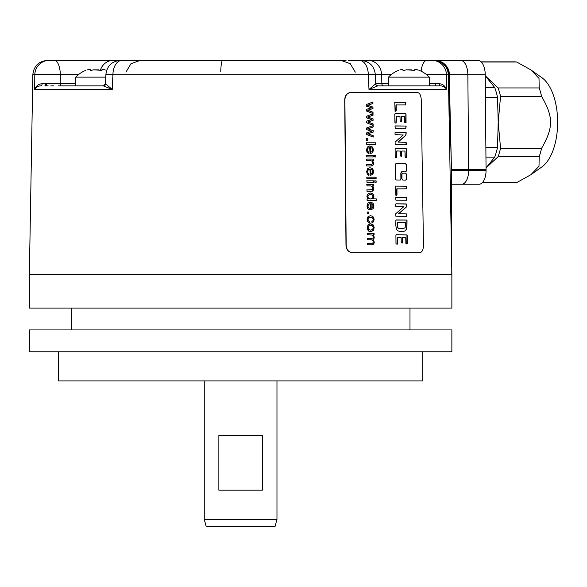 <?xml version="1.0" encoding="UTF-8"?>
<svg xmlns="http://www.w3.org/2000/svg" width="587" height="587" viewBox="0 0 587 587"><rect width="100%" height="100%" fill="white"/><g stroke="black" fill="none" stroke-linecap="round" stroke-linejoin="round"><path stroke-width="0.88" d="M481.135 61.84L514.307 61.84A60.461 30.231 90 0 1 516.751 62.039L530.905 69.912L541.867 77.66A47.349 23.678 90 0 1 557.65 122.309A47.349 23.678 90 0 1 541.867 166.95L530.905 174.699L516.751 182.572A60.461 30.231 90 0 1 514.307 182.77L482.235 182.77M530.905 69.912L539.005 78.357L539.182 87.94A60.461 30.231 90 0 1 541.625 96.407C553.526 117.209 553.526 127.401 541.625 148.203A60.461 30.231 90 0 1 539.182 156.67L539.005 166.253L530.905 174.699M481.333 62.039L516.751 62.039M485.882 147.344L497.541 147.344L498.202 122.309L497.541 97.266A60.101 30.047 -90 0 0 494.724 87.507L485.258 75.811L498.114 87.94L539.182 87.94M486.058 167.926L498.114 156.67A60.461 30.231 90 0 0 500.557 148.203L498.202 122.309L500.557 96.407L541.625 96.407M498.114 87.94A60.461 30.231 90 0 1 500.557 96.407M497.541 97.266L485.442 97.266M497.541 147.344A60.101 30.047 90 0 1 494.724 157.103L485.963 157.103M486.058 167.86L494.724 157.103M500.557 148.203L541.625 148.203M498.114 156.67L539.182 156.67M482.426 182.572L516.751 182.572M494.724 87.507L485.354 87.507M451.55 184.23L479.146 184.23A13.839 6.919 -90 0 0 486.065 170.626L485.244 74.703A14.572 7.286 90 0 0 477.965 60.388L460.568 60.388A14.572 7.286 90 0 1 467.854 74.703L485.244 74.703M432.267 60.388L357.131 60.388M449.371 74.703C449.084 70.726 448.842 70.719 448.659 74.659C447.712 65.964 443.119 61.202 434.879 60.388L460.568 60.388M449.187 72.216L449.165 72.091A14.572 14.572 0 0 0 434.879 60.388L350.468 60.388M355.296 72.142L350.256 63.704L340.996 60.388L121.876 60.388L140.227 60.388L130.967 63.704L125.926 72.142M131.114 60.388L47.408 60.388C38.676 61.209 33.819 65.986 32.835 74.703L29.35 274.562L29.35 308.072L451.873 308.072L451.873 274.562L29.35 274.562M167.985 60.388L346.029 60.388M348.15 60.388L349.889 60.388M350.791 60.388L352.662 60.388M449.165 72.091L451.476 169.658L486.073 169.658M451.873 274.562L448.387 74.703L446.406 74.703L446.568 89.459C444.946 85.695 442.473 83.802 439.135 83.787L429.266 83.794M398.668 70.308A28.169 28.169 0 0 0 388.469 77.139L429.266 77.139L429.266 85.878L440.419 85.878L377.793 85.878L368.988 89.459L368.298 74.703L112.924 74.703L112.242 89.459L105.506 83.794L105.917 74.322C107.069 65.81 111.926 61.165 120.474 60.388M40.929 85.878L40.804 85.878C38.206 85.885 36.159 87.081 34.655 89.459L34.816 74.703L32.835 74.703M350.799 92.438L350.894 92.438C347.122 92.871 345.068 95.299 344.716 99.717L345.985 245.417C346.418 249.842 348.517 252.271 352.303 252.703L419.566 252.703M29.35 329.923L451.873 329.923L451.873 351.782L29.35 351.782L29.35 329.923M58.487 351.782L58.487 380.919L422.735 380.919L422.735 351.782M204.254 519.334L206.206 526.612L275.017 526.612L276.969 519.334L204.254 519.334L204.254 380.919M218.863 490.189L262.36 490.189L262.36 435.554L218.863 435.554L218.863 490.189M450.625 203.263L451.476 169.658L451.785 274.562M451.476 169.658L448.872 75.532L448.659 74.659L448.086 74.703M431.973 60.388A14.572 14.433 -90 0 1 446.406 74.703L426.184 74.344M440.36 85.878L440.419 85.878C443.016 85.885 445.063 87.081 446.568 89.459L368.988 89.459L375.717 83.794C375.827 84.873 376.553 85.57 377.896 85.878M367.778 74.446C377.536 74.197 377.712 74.278 368.298 74.703A14.572 8.952 -90 0 0 359.347 60.388M375.621 83.787A2.187 2.172 90 0 0 377.793 85.878L430.3 85.878M422.251 85.878L424.056 85.878M121.876 60.388A14.572 8.952 -90 0 0 112.924 74.703C103.51 74.278 103.686 74.197 113.445 74.446M78.687 74.446L60.292 74.446L60.27 83.772A2.187 0.903 90 0 0 61.18 85.878L103.429 85.878L112.242 89.459L34.655 89.459C36.277 85.695 38.749 83.802 42.088 83.787L75.73 83.772M54.342 60.388A14.572 5.951 -90 0 1 60.292 74.446C47.151 74.197 38.661 74.278 34.816 74.703A14.572 14.433 -90 0 1 49.249 60.388M105.601 83.787A2.187 2.172 90 0 1 103.429 85.878L60.696 85.878M105.792 77.139L75.73 77.139L75.73 85.878M104.677 69.802L104.757 69.824C102.586 69.215 101.72 69.215 102.16 69.824L101.221 70.308L93.531 69.824C91.359 70.455 90.207 70.455 90.09 69.824L90.244 70.213M90.009 69.992L90.09 69.824C90.53 69.215 89.664 69.215 87.492 69.824C85.438 70.455 85.438 70.455 87.492 69.824C85.438 70.455 85.438 70.455 87.492 69.824L87.61 69.794M87.125 69.941L87.492 69.824M87.646 69.78L88.461 69.567M90.09 70.139L91.029 70.308M91.234 70.308L91.726 70.264M93.531 69.824L98.719 69.824M101.015 70.308L101.419 70.308M101.771 70.271L102.006 69.567L102.241 69.992M102.321 69.383L102.784 69.391M104.757 69.824C106.812 70.455 106.812 70.455 104.757 69.824C106.812 70.455 106.812 70.455 104.757 69.824L105.367 70.014M106.071 70.227L106.32 70.308A28.169 28.169 0 0 1 106.621 70.425M417.423 69.802L417.496 69.824C415.332 69.215 414.466 69.215 414.906 69.824L413.967 70.308L406.277 69.824C404.098 70.455 402.953 70.455 402.836 69.824L402.983 70.213M402.748 69.992L402.836 69.824C403.276 69.215 402.411 69.215 400.239 69.824C398.184 70.455 398.184 70.455 400.239 69.824C398.184 70.455 398.184 70.455 400.239 69.824L400.356 69.794M399.872 69.941L400.239 69.824M400.393 69.78L401.207 69.567M402.836 70.139L403.768 70.308M403.981 70.308L404.472 70.264M406.277 69.824L411.465 69.824M413.754 70.308L414.165 70.308M414.517 70.271L414.914 69.413M415.068 69.383L415.53 69.391M416.168 69.486L416.557 69.567M417.496 69.824C419.551 70.455 419.551 70.455 417.496 69.824C419.551 70.455 419.551 70.455 417.496 69.824L418.113 70.014M418.817 70.227L419.067 70.308A28.169 28.169 0 0 1 429.266 77.139M414.752 69.567L414.987 69.992M449.51 75.569L448.872 75.532M350.894 92.438L351.077 92.43C347.306 92.863 345.244 95.292 344.899 99.717L346.169 245.41C346.594 249.842 348.7 252.271 352.486 252.696L419.529 252.703M351.077 92.43L417.379 92.43C419.698 92.863 420.982 95.292 421.239 99.717L423.447 245.41C423.315 249.842 422.104 252.271 419.8 252.696L419.485 252.703M401.765 171.815L401.024 172.974L401.082 178.874L400.29 180.033L396.225 179.996L395.396 178.822L395.264 164.764L396.078 163.604L405.712 163.7L406.498 164.866L406.351 170.707L405.595 171.859M401.816 171.815L405.786 171.852L406.549 170.7L406.498 164.866M406.586 174.339L405.8 173.165L402.667 173.136L401.934 174.295L401.978 178.881L402.785 180.055L405.866 180.084L406.63 178.925L406.586 174.339L405.602 173.172L402.521 173.143M405.911 102.703L405.441 104.912L396.203 104.941L396.21 110.87L395.073 111.288L394.802 102.197L405.815 102.299L405.243 104.919M394.802 102.197L405.323 102.233L405.712 102.71M396.452 104.831L396.012 104.941L395.704 111.303M406.013 114.12L406.05 122.712L404.773 122.522L404.612 116.321L401.552 116.314L401.266 121.795L400.129 121.223L399.989 116.365L396.665 116.204L396.086 123.094L394.926 122.925L394.802 114.105L395.256 113.592L405.866 113.739L405.668 122.83M401.838 116.204L401.295 116.696L401.075 121.803M396.665 116.204L396.159 116.38L395.895 123.101M406.131 126.609L405.742 128.714L395.3 128.612L394.992 126.014L405.8 126.029L406.131 126.609L405.544 128.722M406.189 132.721L405.903 135.252L398.169 142.069L406.131 142.333L406.299 144.343L405.815 144.784L395.176 144.6L395.124 142.113L403.24 134.951L395.102 134.68L394.97 132.823L395.44 132.222L406.116 132.479L405.705 135.259L397.979 142.076L405.94 142.333L406.101 144.351L405.617 144.791M406.343 148.841L406.38 157.441L405.096 157.25L404.935 151.042L401.875 151.035L401.589 156.516L400.451 155.951L400.312 151.086L396.981 150.925L396.401 157.815L395.198 157.338L395.117 148.827L395.572 148.32L406.189 148.46L405.991 157.558M402.161 150.925L401.618 151.424L401.398 156.524M396.981 150.925L396.474 151.108L396.21 157.822M406.703 186.637L406.233 188.845L396.973 188.867L396.981 194.803L395.843 195.222L395.572 186.13L406.608 186.233L406.035 188.853M395.572 186.13L406.116 186.167L406.505 186.644M397.223 188.765L396.783 188.875L396.474 195.236M406.806 198.208L406.74 200.248L395.954 200.211L395.645 197.614L406.475 197.621L406.806 198.208L406.219 200.314M406.864 204.32L406.578 206.844L398.83 213.668L406.806 213.925L406.974 215.943L406.49 216.383L395.829 216.199L395.777 213.712L403.907 206.551L395.755 206.279L395.631 204.415L396.1 203.821L406.791 204.071L406.38 206.851L398.639 213.675L406.615 213.932L406.776 215.95L406.292 216.39M407.018 220.463L406.93 227.396L406.409 229.444L405.353 230.852L403.577 231.373L399.461 231.337L397.56 230.728L396.452 229.275L395.821 225.643L395.88 220.066L406.879 220.081L406.732 227.404L406.219 229.451L405.162 230.86L403.386 231.381M407.158 235.306L407.195 243.898L405.911 243.708L405.749 237.508L402.675 237.5L402.388 242.981L401.251 242.409L401.112 237.552L397.781 237.39L397.194 244.28L395.99 243.803L395.909 235.292L396.364 234.778L407.004 234.925L406.806 244.016M402.968 237.39L402.425 237.889L402.198 242.989M397.781 237.39L397.274 237.574L397.003 244.287M372.965 107.105L372.98 108.58L367.836 110.246L373.009 112.198L373.024 113.585L366.295 110.928L366.281 109.439L371.439 107.788L366.251 106.064L366.237 104.567L372.921 102.006L372.936 103.481L367.653 105.308L372.965 107.105L372.796 108.588L367.653 110.253L372.826 112.205L372.84 113.592M373.068 118.868L373.083 120.335L367.946 122.008L373.119 123.952L373.127 125.347L366.398 122.683L366.383 121.201L371.549 119.543L366.354 117.818L366.347 116.321L373.024 113.761L373.038 115.243L367.763 117.07L373.068 118.868L372.899 120.342L367.755 122.015L372.928 123.96L372.943 125.354M373.178 130.622L373.185 132.097L368.049 133.763L373.222 135.714L373.229 137.101L366.501 134.445L366.486 132.956L371.652 131.305L366.457 129.573L366.449 128.083L373.127 125.523L373.141 126.997L367.866 128.824L373.178 130.622L373.002 132.097L367.858 133.77L373.038 135.714L373.046 137.109M367.851 138.693L367.866 140.322L366.552 140.315L366.537 138.686L367.851 138.693L367.682 140.33M375.79 142.802L375.797 144.233L366.589 144.204L366.574 142.773L375.79 142.802L375.614 144.241M369.649 145.958L367.374 147.029L366.486 149.964L367.08 152.385L368.702 153.684L368.841 152.209L367.594 151.329L367.249 149.986L367.822 148.218L369.7 147.432L368.005 148.21L367.433 149.978L367.778 151.321L368.841 152.209M372.547 147.058L369.737 145.958L372.547 147.058L373.493 149.912L372.613 152.671L370.059 153.735L369.7 147.432M375.9 155.511L375.915 156.949L374.631 156.942L374.623 155.511L375.9 155.511L375.731 156.949M373.398 155.504L373.405 156.934L366.699 156.912L366.684 155.482L373.398 155.504L373.222 156.942M373.427 159.114L373.442 160.405L372.496 160.398L373.611 163.091L373.405 164.485L372.848 165.446L370.925 165.967L366.78 165.952L366.765 164.521L371.901 164.375L372.635 162.782L372.165 161.205L370.419 160.537L366.728 160.522L366.721 159.092L373.427 159.114L373.251 160.405M372.496 160.398L373.427 163.098L373.222 164.492L372.026 165.886L370.925 165.967M366.582 164.529L370.969 164.536M369.839 167.684L367.565 168.755L366.677 171.69L367.271 174.112L368.893 175.41L369.032 173.935L367.785 173.055L367.44 171.712L368.012 169.944L369.891 169.159L368.196 169.936L367.623 171.705L367.968 173.048L369.032 173.935M372.738 168.785L369.927 167.684L372.738 168.785L373.684 171.631L372.804 174.398L370.25 175.462L369.891 169.159M376.091 177.201L376.106 178.631L366.89 178.602L366.875 177.171L376.091 177.201L375.922 178.639M376.128 180.855L376.135 182.286L374.858 182.286L374.844 180.855L376.128 180.855L375.951 182.293M373.618 180.847L373.633 182.278L366.926 182.256L366.912 180.825L373.618 180.847L373.449 182.286M373.655 184.457L373.662 185.741L372.723 185.741L373.838 188.434L373.633 189.828L373.075 190.782L371.145 191.311L367 191.296L366.992 189.865L372.121 189.711L372.862 188.126L372.385 186.549L370.639 185.881L366.956 185.866L366.941 184.435L373.655 184.457L373.479 185.749M372.723 185.741L373.655 188.442L373.449 189.836L372.246 191.23L371.145 191.311M366.809 189.872L371.189 189.88M376.282 198.905L376.296 200.328L367.08 200.292L367.073 198.971L367.924 198.971L366.897 196.608L367.33 194.745L368.563 193.439L370.39 192.984L372.202 193.409L373.464 194.679L373.904 196.564L373.016 198.89L376.282 198.905L376.113 200.336M370.126 192.991L372.019 193.417L373.281 194.686L373.721 196.572L372.833 198.898L376.098 198.912M370.14 202.082L367.866 203.153L366.978 206.088L367.579 208.51L369.201 209.808L369.333 208.334L368.086 207.453L367.741 206.11L368.32 204.342L370.199 203.557L368.504 204.335L367.924 206.103L368.269 207.446L369.333 208.334M373.038 203.183L370.236 202.082L373.038 203.183L373.992 206.03L373.112 208.796L370.558 209.86L370.199 203.557M368.497 212.01L368.511 213.639L367.198 213.631L367.183 212.002L368.497 212.01L368.328 213.646M370.368 215.7L367.983 216.735L367.095 219.523L367.778 221.857L369.612 223.045L369.744 221.637L368.284 220.925L367.858 219.516L368.46 217.814L370.426 217.175M370.28 215.7L372.466 216.155L373.692 217.535L374.11 219.553L373.581 221.798L372.041 222.921L371.857 221.526L372.862 220.822L373.185 219.604L372.562 217.843L370.316 217.175M370.61 217.168L368.643 217.806L368.042 219.509L368.467 220.917L369.744 221.637M370.668 223.742L373.42 225.056L374.183 227.712L373.31 230.552L370.83 231.652L368.775 231.153L367.601 229.722L367.168 227.69L368.056 224.821L370.668 223.742M374.08 233.34L374.095 234.617L373.163 234.617L374.264 237.177L373.97 238.711L373.127 239.562L374.308 242.174L373.78 244.097L372.099 244.772L367.469 244.757L367.462 243.334L372.679 243.209L373.332 241.851L372.855 240.369L371.351 239.775L367.425 239.767L367.418 238.337L371.798 238.344L372.921 237.999L373.288 236.855L372.29 234.991L367.381 234.749L367.374 233.318L374.08 233.34L373.912 234.624M367.279 243.341L372.496 243.216M367.235 238.337L371.82 238.344M401.082 178.874L400.099 180.04M400.892 178.881L400.833 172.982L401.618 171.822M395.887 163.612L405.514 163.7L406.299 164.874M406.63 178.925L405.668 180.092M406.431 178.932L406.387 174.346M394.611 102.204L395.051 102.138M395.066 113.599L405.323 113.695L405.822 114.127M395.161 125.934L405.61 126.036L405.94 126.616M395.249 132.229L405.624 132.324L405.999 132.728M395.381 148.328L405.654 148.416L406.145 148.849M395.381 186.138L395.821 186.072M395.821 197.533L406.277 197.628L406.615 198.215M395.909 203.828L406.189 203.916L406.674 204.327M396.137 219.92L406.329 220.015L406.82 220.47M403.35 228.688L398.434 228.314L397.715 227.455L397.318 224.982L397.524 227.463L398.235 228.314L403.445 228.688M397.128 224.99L397.113 223.177M397.318 224.982L397.304 223.17M397.656 222.612L405.536 222.752L405.155 227.705L403.225 228.695M396.174 234.785L406.468 234.881L406.96 235.314M367.653 105.308L372.782 107.113M367.469 105.315L372.752 103.488L372.738 102.013M367.763 117.07L372.884 118.875M367.579 117.077L372.855 115.243L372.84 113.768M367.866 128.824L372.994 130.63M367.682 128.832L372.958 127.005L372.943 125.523M366.354 138.693L367.667 138.693M366.391 142.78L375.607 142.81M372.363 147.066L373.31 149.912L372.429 152.679L369.876 153.743M368.519 153.691L368.658 152.216M370.492 152.238L370.639 147.513L372.033 148.262L372.569 149.92L371.938 151.688L370.492 152.238M370.676 152.231L370.639 147.513M374.433 155.518L375.717 155.518M366.501 155.489L373.215 155.511M371.842 165.894L370.742 165.974M366.537 159.099L373.244 159.121M372.554 168.792L373.501 171.639L372.62 174.405L370.067 175.469M368.709 175.418L368.849 173.943M370.683 173.957L370.83 169.239L372.231 169.988L372.767 171.646L372.129 173.414L370.683 173.957M370.867 173.957L370.83 169.239M366.692 177.179L375.907 177.208M374.66 180.862L375.944 180.862M366.728 180.833L373.435 180.855M372.063 191.23L370.962 191.318M366.758 184.443L373.464 184.465M366.89 198.971L367.924 198.971M370.397 194.451L368.467 195.126L367.844 196.74L368.467 198.333L370.346 199L372.356 198.34L372.98 196.696L372.349 195.097L370.397 194.451L368.284 195.133L367.66 196.748L368.284 198.34L370.456 199M372.855 203.19L373.809 206.037L372.928 208.803L370.375 209.867M369.018 209.816L369.15 208.334M370.991 208.356L371.131 203.638L372.532 204.386L373.068 206.044L372.429 207.813L370.991 208.356M371.175 208.348L371.131 203.638M367 212.01L368.313 212.017M370.382 215.7L372.283 216.163L373.501 217.542L373.926 219.56L373.398 221.805L371.857 222.921M369.428 223.053L369.561 221.644M370.375 223.75L373.237 225.063L374 227.719L373.127 230.559L370.646 231.66M370.676 225.21L368.739 225.907L368.115 227.69L368.783 229.466L370.757 230.177L372.628 229.473L373.251 227.705L372.606 225.922L370.676 225.21L368.555 225.914L367.932 227.697L368.599 229.473L370.823 230.177M373.163 234.617L374.08 237.185L373.787 238.718L372.943 239.569L374.124 242.174L373.596 244.104L371.916 244.779M367.191 233.325L373.897 233.347M46.446 83.794L46.38 85.878M486.065 170.626L468.675 170.626L467.854 74.703L449.517 74.703M461.756 184.23A13.839 6.919 -90 0 0 468.675 170.626L451.484 170.626M421.128 71.203A14.572 5.951 -90 0 1 426.881 60.388M440.419 85.878A2.187 1.277 90 0 1 439.135 83.787M383.898 85.878A2.187 2.018 90 0 1 381.88 83.772L388.469 83.772M375.717 83.772L381.88 83.772L381.579 74.446A14.572 13.464 -90 0 0 368.13 60.388M40.804 85.878A2.187 1.277 90 0 0 42.088 83.787M100.355 70.249A14.572 13.464 -90 0 1 113.093 60.388M220.756 71.313A14.572 1.9 90 0 1 222.598 60.388M391.434 74.446L375.313 74.446M45.603 83.794L45.529 85.878M435.62 83.794L435.693 85.878M71.24 329.923L71.24 308.072M409.983 329.923L409.983 308.072M276.969 519.334L276.969 380.919M448.387 74.703C447.404 65.986 442.547 61.209 433.815 60.388M360.748 60.388C369.296 61.165 374.154 65.81 375.306 74.322L375.717 83.794M61.18 85.878L58.047 85.878M53.564 85.878L50.812 85.878M48.185 85.878L44.832 85.878M103.429 85.878L105.506 83.794M85.929 70.308A28.169 28.169 0 0 0 75.73 77.139M433.14 85.878L436.449 85.878M388.469 77.139L388.469 85.878"/></g></svg>
